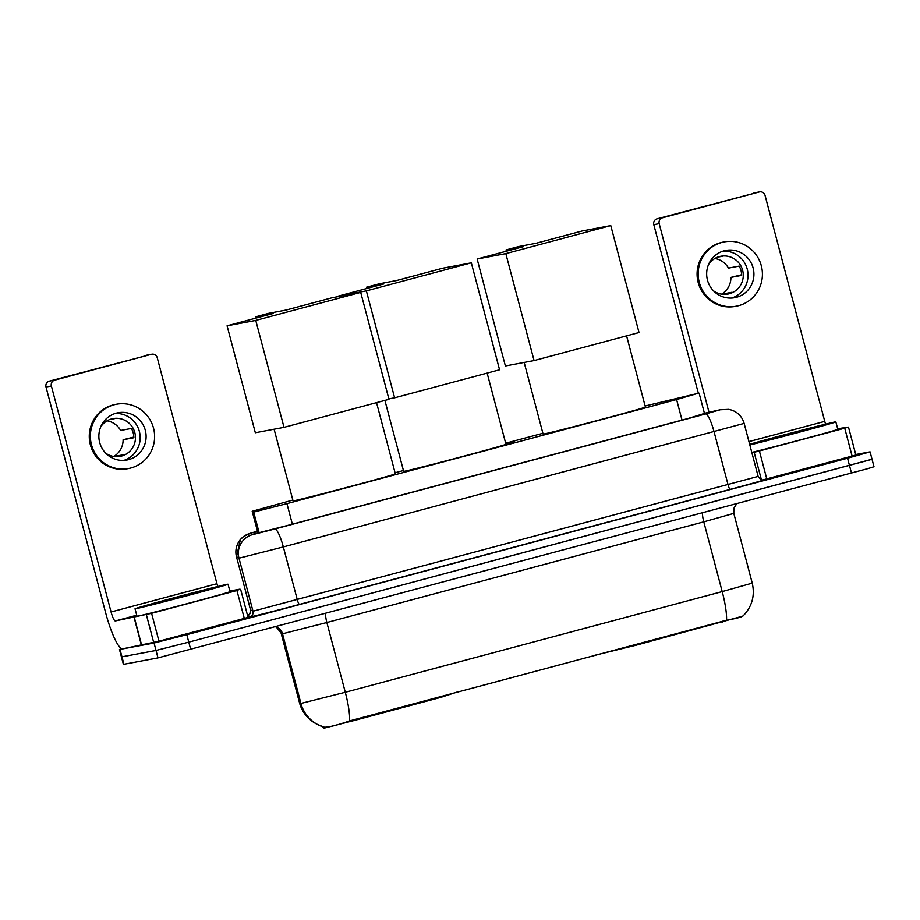 <?xml version="1.0" encoding="UTF-8"?>
<svg xmlns="http://www.w3.org/2000/svg" width="920" height="920" viewBox="0 0 920 920"><rect width="100%" height="100%" fill="white"/><g stroke="black" fill="none" stroke-linecap="round" stroke-linejoin="round"><path stroke-width="1.38" d="M292.825 500.077L252.195 511.267L254.184 511.957L286.936 503.631L676.591 399.556L697.245 393.541L645.127 405.996M440.369 696.52L440.611 697.429L353.97 720.567L324.484 728.065L322.736 727.456M505.85 443.888A46.655 0.655 165.2 0 1 513.486 442.129A46.655 0.655 165.2 0 1 514.326 442.037A46.655 0.655 165.2 0 1 489.796 449.121M742.865 616.101L636.03 645.231L594.274 655.408M440.611 697.429L457.573 691.92M252.195 511.267L257.945 533.048L252.195 511.267M542.892 433.285L505.666 443.221M403.443 470.534L395.059 472.765M324.024 728.122L323.736 727.076L324.829 727.225C329.682 727.11 337.939 725.006 349.611 720.923L726.524 620.252C737.736 618.228 743.279 616.641 743.176 615.491M275.712 626.876L277.541 627.578A9.614 9.614 -63.2 0 1 282.498 633.707L300.932 703.455L345.287 692.265L326.865 622.518L283.188 633.615L281.071 632.983L299.494 702.731A33.672 33.66 116.8 0 0 316.848 724.167C308.004 719.486 302.22 712.344 299.494 702.719L300.932 703.455A33.672 33.66 116.8 0 0 323.725 727.076L324.829 727.225M871.516 459.356L188.772 642.137L156.02 650.452L121.44 656.926L156.02 650.452L188.772 642.137L872.033 459.298L874 466.739L867.675 468.671L157.987 657.892L123.406 664.366L119.473 649.485L121.739 648.715M257.531 531.461L253.425 532.76L255.633 533.554L288.385 525.228L688.102 418.473L704.467 413.425M855.715 454.514L870.067 451.858L847.55 458.217L186.806 634.696L154.054 643.011L119.473 649.485M247.411 614.962L249.297 614.456M227.159 584.315A48.093 0.667 165.2 0 1 228.033 584.212A48.093 0.667 165.2 0 1 186.116 595.976A48.093 0.667 165.2 0 1 135.907 608.683A48.093 0.667 165.2 0 1 135.033 608.787A48.093 0.667 165.2 0 1 176.951 597.022A48.093 0.667 165.2 0 1 227.159 584.315M228.033 584.212L230 591.652A48.093 0.667 165.2 0 1 188.083 603.417A48.093 0.667 165.2 0 1 137.873 616.124A48.093 0.667 165.2 0 1 136.999 616.227L135.033 608.787M151.777 604.452L211.853 588.501L151.777 604.452M240.672 589.467L248.043 617.355L244.294 618.424L236.923 590.525L151.593 613.306L158.964 641.206L122.705 648.841A38.479 7.279 75 0 1 105.708 612.996L46 387.009A4.807 4.726 -100.7 0 1 49.335 381.144L54.717 380.132A4.807 4.726 79.3 0 0 51.382 385.997L111.078 611.984A9.614 1.817 -105 0 0 115.334 620.942L151.593 613.306M244.294 618.424L158.964 641.206M217.775 586.488A9.614 1.817 -105 0 1 216.947 583.705L157.239 357.73A4.807 4.726 79.3 0 0 151.443 354.292L49.335 381.144M146.073 355.304A4.807 4.726 -100.7 0 1 146.406 355.235L151.788 354.223M151.443 354.292L54.717 380.132M236.923 590.525L240.028 589.133L229.839 591.043M116.345 413.137A24.046 23.61 79.3 0 0 99.463 441.623A24.046 23.61 79.3 0 0 128.627 459.632A24.046 23.61 79.3 0 0 145.51 431.158A24.046 23.61 79.3 0 0 116.345 413.137M113.988 456.527L124.28 454.595A19.239 18.894 -100.7 0 1 119.312 456.538M105.593 453.077A19.239 18.894 79.3 0 0 134.987 433.308A19.239 18.894 79.3 0 0 100.682 426.972M116.437 404.248L115.368 404.443A32.706 32.108 79.3 0 0 113.056 404.972A32.706 32.108 79.3 0 0 90.091 443.704A32.706 32.108 79.3 0 0 127.454 468.728L128.535 468.533A32.706 32.108 79.3 0 0 130.835 468.004A32.706 32.108 79.3 0 0 153.801 429.272A32.706 32.108 79.3 0 0 116.437 404.248A32.706 32.108 79.3 0 0 114.126 404.765A32.706 32.108 79.3 0 0 91.172 443.497A32.706 32.108 79.3 0 0 128.535 468.533M133.837 437.069L123.107 439.76L133.86 437.736A19.239 18.894 -100.7 0 0 131.399 428.433L120.646 430.456A19.239 18.894 79.3 0 0 107.03 420.831M113.735 456.492A19.239 18.894 79.3 0 0 123.107 439.76M109.767 419.52L114.758 418.577A19.239 18.894 -100.7 0 0 112.205 418.761M123.935 460.379A24.046 23.61 79.3 0 0 115.115 413.505M749.65 444.279A48.093 0.667 165.2 0 1 797.525 431.319A48.093 0.667 165.2 0 1 834.969 421.969A48.093 0.667 165.2 0 1 835.843 421.877A48.093 0.667 165.2 0 1 802.171 431.434A48.093 0.667 165.2 0 1 749.823 444.969M835.843 421.877L837.809 429.318A48.093 0.667 165.2 0 1 804.137 438.874A48.093 0.667 165.2 0 1 751.789 452.41M759.586 442.106L819.651 426.155L759.586 442.106M376.533 402.638L395.347 473.834A52.911 0.736 165.2 0 1 349.232 486.772A52.911 0.736 165.2 0 1 293.998 500.756A52.911 0.736 165.2 0 1 293.043 500.859L274.114 429.214M285.947 310.086L268.732 313.317L255.955 316.733L273.171 313.49L227.079 325.806L255.76 320.413L360.709 292.376L332.028 297.769L285.947 310.086M360.709 292.376L388.964 399.326L284.015 427.351L255.334 432.745L227.079 325.806M284.015 427.351L255.76 320.413M255.955 316.733L256.3 317.998M626.589 335.857L645.403 407.042A52.911 0.736 165.2 0 1 599.299 419.991A52.911 0.736 165.2 0 1 544.053 433.964A52.911 0.736 165.2 0 1 543.099 434.079L524.17 362.434M536.003 243.294L518.799 246.525L506.023 249.941L523.227 246.709L477.135 259.014L505.816 253.621L610.765 225.595L582.084 230.989L536.003 243.294M610.765 225.595L639.02 332.534L534.072 360.571L505.39 365.964L477.135 259.014M534.072 360.571L505.816 253.621M506.023 249.941L506.356 251.217M487.14 373.094L505.954 444.291A52.911 0.736 165.2 0 1 459.85 457.228A52.911 0.736 165.2 0 1 404.604 471.212A52.911 0.736 165.2 0 1 403.65 471.316L384.905 400.407M396.554 280.542L379.35 283.774L366.574 287.189L383.778 283.946L337.686 296.263L366.367 290.869L471.316 262.832L442.635 268.226L396.554 280.542M471.316 262.832L499.572 369.782L394.622 397.808L366.367 290.869M388.849 398.9L394.622 397.808M366.574 287.189L366.907 288.454M844.721 428.179L848.481 427.121L855.853 455.02L852.092 456.078L844.721 428.179L759.391 450.972L766.762 478.871L762.542 479.964M852.092 456.078L766.762 478.871M698.36 393.3L653.798 224.675A4.807 4.726 -100.7 0 1 657.133 218.81L662.515 217.798A4.807 4.726 79.3 0 0 659.18 223.663L709.009 412.263M825.573 424.154A9.614 1.817 -105 0 1 824.745 421.371L765.049 195.385A4.807 4.726 79.3 0 0 759.253 191.958L657.133 218.81M753.871 192.97A4.807 4.726 -100.7 0 1 754.216 192.889L759.586 191.877M759.253 191.958L662.515 217.798M751.904 452.824L759.391 450.972M855.853 455.02L848.481 427.121L837.648 428.709M724.144 250.803A24.046 23.61 79.3 0 0 707.261 279.277A24.046 23.61 79.3 0 0 736.425 297.298A24.046 23.61 79.3 0 0 753.319 268.812A24.046 23.61 79.3 0 0 724.144 250.803M721.786 294.193L732.078 292.249A19.239 18.894 -100.7 0 1 727.122 294.204M713.402 290.743A19.239 18.894 79.3 0 0 742.796 270.974A19.239 18.894 79.3 0 0 708.492 264.638M724.247 241.902L723.166 242.109A32.706 32.108 79.3 0 0 720.855 242.627A32.706 32.108 79.3 0 0 697.9 281.37A32.706 32.108 79.3 0 0 735.264 306.394L736.333 306.188A32.706 32.108 79.3 0 0 738.645 305.67A32.706 32.108 79.3 0 0 761.599 266.926A32.706 32.108 79.3 0 0 724.247 241.902A32.706 32.108 79.3 0 0 721.935 242.431A32.706 32.108 79.3 0 0 698.97 281.163A32.706 32.108 79.3 0 0 736.333 306.188M741.646 274.735L730.905 277.414L741.658 275.39A19.239 18.894 -100.7 0 0 739.208 266.098L728.456 268.123A19.239 18.894 79.3 0 0 714.84 258.497M721.544 294.147A19.239 18.894 79.3 0 0 730.905 277.414M717.565 257.174L722.568 256.231A19.239 18.894 -100.7 0 0 720.015 256.427M731.745 298.046A24.046 23.61 79.3 0 0 722.924 251.16M259.141 532.76L253.667 512.014M635.789 644.322L636.03 645.231M722.671 622.092L722.43 621.184M322.736 727.467L322.529 726.685L322.736 727.467M353.97 720.567L353.728 719.658M292.364 524.17L286.936 503.631M682.019 420.095L676.591 399.556M447.787 694.531L448.005 695.359M626.06 646.921L626.279 647.749M702.661 512.842A9.614 1.817 -105 0 0 703.777 521.847L326.865 622.518A9.614 1.817 -105 0 1 325.749 613.513M733.803 513.371L703.777 521.847L722.2 591.594L752.238 583.119L733.803 513.371L733.849 508.323L736.702 503.757M726.524 620.252A33.672 6.371 -105 0 0 722.2 591.594L345.287 692.265A33.672 6.371 75 0 1 349.611 720.923M851.471 473.098L847.55 458.217M190.739 649.566L186.806 634.696M157.987 657.892L154.054 643.011M123.935 664.297L120.002 649.417M276.816 627.244A9.614 9.614 -63.2 0 1 281.071 632.983L276.115 626.853M720.049 409.779L728.812 409.354L732.17 410.251C738.288 412.689 742.279 417.07 744.13 423.395L283.337 546.928L239.66 558.026L236.52 556.876L240.396 539.557L243.581 536.544L250.815 533.094L257.462 531.208L250.205 533.358L253 534.554L274.839 529L705.594 413.954L720.268 409.756L704.432 413.31L720.049 409.779A19.239 17.974 77.3 0 0 719.359 409.94M762.979 479.964A43.286 0.609 165.2 0 1 730.227 489.371L299.471 604.417A4.807 0.908 75 0 1 297.344 599.932L283.337 546.928A19.239 3.634 -105 0 0 274.839 529M299.471 604.417A43.286 0.609 165.2 0 1 250.332 616.906A43.286 0.609 165.2 0 1 249.561 616.998L247.698 616.067M252.655 534.601A19.239 19.239 116.8 0 0 238.97 558.118L252.977 611.121L253.667 611.041L758.137 476.41C762.22 482.264 763.404 479.205 763.151 479.952M250.205 533.358A19.239 19.239 116.8 0 0 236.52 556.876L250.527 609.88L252.977 611.121A4.807 4.807 -63.2 0 1 249.561 616.998M236.509 556.865L250.527 609.88A4.807 4.807 -63.2 0 1 247.583 615.606M705.594 413.954A19.239 3.634 -105 0 1 714.092 431.882L728.099 484.886A4.807 0.908 75 0 0 730.227 489.371M216.947 583.705L111.078 611.984M136.735 615.227L115.334 620.942M141.45 645.311L134.078 617.412M51.382 385.997L46 387.009M134.297 617.366L141.668 645.265M153.72 642.551L146.349 614.652M824.745 421.371L748.937 441.611M659.18 223.663L653.798 224.675M761.415 479.78L754.158 452.318M704.605 413.966L699.119 393.197M323.759 727.076L316.848 724.167M743.061 615.952C752.043 606.671 755.101 595.723 752.238 583.119M299.494 702.719L281.06 632.971M870.067 451.858L872.033 459.298M744.13 423.395L758.137 476.41M250.516 609.868C249.861 616.998 247.308 614.917 247.905 615.434L248.17 615.331M240.672 589.456L248.043 617.355"/></g></svg>
